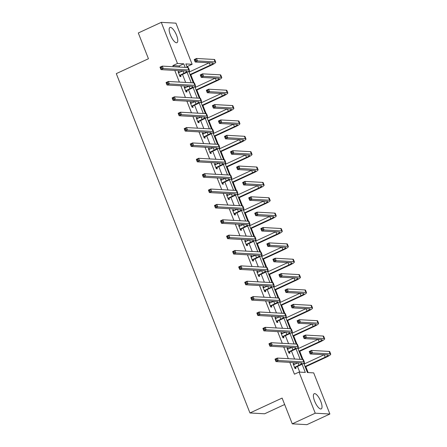 <?xml version="1.0" encoding="UTF-8"?>
<svg xmlns="http://www.w3.org/2000/svg" width="447" height="447" viewBox="0 0 447 447"><rect width="100%" height="100%" fill="white"/><g stroke="black" fill="none" stroke-linecap="round" stroke-linejoin="round"><path stroke-width="0.67" d="M314.621 401.127A8.37 2.777 -114.8 0 1 314.196 393.701A8.37 2.777 -114.8 0 1 320.801 401.467A8.37 2.777 -114.8 0 1 321.231 408.893A8.37 2.777 -114.8 0 1 314.621 401.127M170.363 34.9A8.37 2.777 -114.8 0 1 169.933 27.474A8.37 2.777 -114.8 0 1 176.543 35.24A8.37 2.777 -114.8 0 1 176.967 42.666A8.37 2.777 -114.8 0 1 170.363 34.9M284.65 404.507L264.618 413.782L249.957 412.972L116.293 73.632L148.449 58.741L138.302 32.983L161.272 22.35L175.934 23.16L192.132 64.284L185.851 63.938L187.248 67.491M187.98 67.536L187.539 66.413L192.132 64.284M308.139 372.586L305.809 366.669M304.67 363.769L304.234 362.662M302.982 359.494L299.758 351.297M298.618 348.403L298.177 347.297M296.931 344.129L293.701 335.932M292.562 333.037L292.126 331.931M290.88 328.763L287.65 320.566M286.51 317.672L286.074 316.565M284.828 313.397L281.599 305.2M280.459 302.306L280.023 301.194M278.772 298.032L275.548 289.835M274.402 286.94L273.966 285.829M272.72 282.66L269.491 274.469M268.351 271.569L267.915 270.463M266.669 267.295L263.439 259.104M262.3 256.204L261.864 255.097M260.612 251.929L257.388 243.738M256.243 240.838L255.807 239.732M254.561 236.564L251.331 228.372M250.191 225.472L249.756 224.366M248.51 221.198L245.28 213.001M244.14 210.107L243.704 209M242.458 205.832L239.229 197.635M238.089 194.741L237.653 193.635M236.402 190.467L233.178 182.27M232.032 179.376L231.596 178.269M230.35 175.101L227.121 166.904M225.981 164.01L225.545 162.898M224.299 159.735L221.069 151.539M219.93 148.644L219.494 147.532M218.242 144.364L215.018 136.173M213.873 133.273L213.437 132.167M212.191 128.999L208.961 120.807M207.821 117.907L207.386 116.801M206.14 113.633L202.91 105.442M201.77 102.542L201.334 101.435M200.083 98.267L196.859 90.076M195.719 87.176L195.278 86.07M194.032 82.902L190.802 74.705M189.662 71.811L189.226 70.704M303.714 363.143L307.413 372.541L313.693 372.887L329.892 414.017L315.236 413.201L299.032 372.077L305.312 372.429L302.071 364.199M315.236 413.201L292.265 423.84L306.921 424.65L329.892 414.017M287.181 348.649L288.002 348.269L287.013 348.213L288.952 353.141L289.941 353.191L289.505 352.085M288.002 348.269L288.315 349.068M275.078 317.918L275.894 317.538L274.905 317.482L276.844 322.404L277.838 322.46L277.403 321.354M275.894 317.538L276.212 318.331M262.97 287.181L263.791 286.801L262.797 286.75L264.741 291.673L265.73 291.729L265.294 290.623M263.791 286.801L264.104 287.6M250.862 256.449L251.683 256.07L250.694 256.014L252.633 260.942L253.622 260.998L253.186 259.891M251.683 256.07L251.996 256.869M238.759 225.718L239.581 225.338L238.586 225.282L240.525 230.211L241.52 230.261L241.084 229.155M239.581 225.338L239.894 226.137M226.651 194.987L227.473 194.607L226.484 194.551L228.423 199.474L229.412 199.53L228.976 198.423M227.473 194.607L227.786 195.4M214.549 164.25L215.365 163.876L214.376 163.82L216.314 168.742L217.309 168.798L216.873 167.692M215.365 163.876L215.683 164.669M202.441 133.519L203.262 133.139L202.267 133.089L204.212 138.011L205.201 138.067L204.765 136.961M203.262 133.139L203.575 133.938M190.333 102.788L191.154 102.408L190.165 102.352L192.104 107.28L193.093 107.336L192.657 106.23M191.154 102.408L191.467 103.207M178.23 72.056L179.051 71.676L178.057 71.621L180.001 76.549L180.99 76.599L180.554 75.493M179.051 71.676L179.364 72.475M299.764 372.122L297.506 366.4M296.367 363.506L296.054 362.707M294.601 359.025L291.455 351.035M290.315 348.14L290.002 347.341M288.55 343.659L285.404 335.669M284.264 332.775L283.946 331.976M282.498 328.294L279.353 320.303M278.207 317.409L277.894 316.605M276.447 312.928L273.296 304.938M272.156 302.043L271.843 301.239M270.39 297.562L267.245 289.572M266.105 286.672L265.786 285.873M264.339 282.197L261.193 274.207M260.048 271.307L259.735 270.508M258.288 266.831L255.136 258.841M253.997 255.941L253.684 255.142M252.231 251.46L249.085 243.47M247.945 240.575L247.627 239.776M246.18 236.094L243.034 228.104M241.894 225.21L241.576 224.411M240.128 220.729L236.977 212.738M235.837 209.844L235.524 209.045M234.072 205.363L230.926 197.373M229.786 194.479L229.473 193.68M228.02 189.997L224.875 182.007M223.735 179.113L223.416 178.308M221.969 174.632L218.823 166.642M217.678 163.747L217.365 162.943M215.918 159.266L212.766 151.276M211.627 148.376L211.314 147.577M209.861 143.9L206.715 135.91M205.575 133.01L205.257 132.211M203.81 128.535L200.664 120.545M199.518 117.645L199.206 116.846M197.758 113.164L194.607 105.179M193.467 102.279L193.154 101.48M191.702 97.798L188.556 89.808M187.416 86.914L187.097 86.115M185.65 82.432L182.505 74.442M181.365 71.548L181.046 70.749M179.599 67.067L179.158 65.949L172.877 65.603L173.319 66.72M174.766 70.402L179.37 82.086M180.823 85.768L185.421 97.452M186.874 101.134L191.478 112.817M192.925 116.499L197.529 128.183M198.976 131.865L203.581 143.554M205.033 147.231L209.637 158.92M211.085 162.596L215.689 174.285M217.136 177.962L221.74 189.651M223.193 193.327L227.797 205.017M229.244 208.699L233.848 220.382M235.295 224.064L239.899 235.748M241.352 239.43L245.951 251.113M247.403 254.796L252.007 266.479M253.455 270.161L258.059 281.85M259.506 285.527L264.11 297.216M265.563 300.892L270.167 312.582M271.614 316.258L276.218 327.947M277.665 331.624L282.269 343.313M283.722 346.989L288.326 358.678M289.773 362.361L294.439 374.206L299.032 372.077M184.281 87.422L185.103 87.042L184.114 86.986L186.053 91.914L187.042 91.965L186.606 90.858M185.103 87.042L185.416 87.841M196.389 118.153L197.205 117.773L196.216 117.717L198.155 122.646L199.15 122.701L198.714 121.595M197.205 117.773L197.524 118.572M208.492 148.885L209.313 148.505L208.324 148.454L210.263 153.377L211.252 153.433L210.816 152.326M209.313 148.505L209.626 149.304M220.6 179.621L221.421 179.241L220.427 179.186L222.371 184.108L223.36 184.164L222.924 183.058M221.421 179.241L221.734 180.035M232.708 210.353L233.524 209.973L232.535 209.917L234.474 214.845L235.463 214.895L235.027 213.789M233.524 209.973L233.837 210.772M244.811 241.084L245.632 240.704L244.643 240.648L246.582 245.576L247.571 245.632L247.135 244.526M245.632 240.704L245.945 241.503M256.919 271.815L257.735 271.435L256.746 271.385L258.684 276.307L259.679 276.363L259.243 275.257M257.735 271.435L258.053 272.234M269.021 302.546L269.843 302.172L268.854 302.116L270.793 307.039L271.782 307.095L271.346 305.988M269.843 302.172L270.156 302.965M281.129 333.283L281.951 332.903L280.956 332.847L282.901 337.77L283.89 337.826L283.454 336.72M281.951 332.903L282.264 333.697M293.238 364.014L294.053 363.634L293.064 363.579L295.003 368.507L295.992 368.557L295.556 367.451M294.053 363.634L294.366 364.434M292.265 423.84L282.118 398.081L249.957 412.972M172.877 65.603L177.47 63.474L161.272 22.35M188.707 71.185L193.305 82.857M194.758 86.55L199.356 98.223M200.809 101.916L205.408 113.588M206.866 117.282L211.465 128.954M212.917 132.653L217.516 144.32M218.969 148.018L223.567 159.691M225.025 163.384L229.618 175.056M231.077 178.75L235.675 190.422M237.128 194.115L241.726 205.788M243.185 209.481L247.778 221.153M249.236 224.847L253.835 236.519M255.287 240.212L259.886 251.885M261.339 255.578L265.937 267.25M267.395 270.949L271.994 282.616M273.447 286.315L278.045 297.981M279.498 301.68L284.096 313.353M285.555 317.046L290.148 328.718M291.606 332.412L296.205 344.084M297.657 347.777L302.256 359.449M185.153 67.374L183.751 63.82L177.47 63.474M300.155 359.332L296.02 348.828M294.104 343.966L289.969 333.462M288.052 328.601L283.912 318.096M281.996 313.235L277.861 302.731M275.944 297.87L271.81 287.365M269.893 282.504L265.753 272M263.836 267.133L259.701 256.634M257.785 251.767L253.65 241.268M251.734 236.402L247.593 225.903M245.682 221.036L241.542 210.537M239.626 205.67L235.491 195.166M233.574 190.305L229.44 179.8M227.523 174.939L223.383 164.435M221.466 159.573L217.331 149.069M215.415 144.208L211.28 133.703M209.364 128.842L205.223 118.338M203.307 113.471L199.172 102.972M197.256 98.105L193.121 87.606M191.204 82.74L187.064 72.241M187.539 66.413L186.812 66.374M179.158 65.949L183.751 63.82M179.565 75.442L183.896 73.286A5.364 0.877 158.5 0 0 186.907 71.207A5.364 0.877 158.5 0 0 186.511 71.051L160.976 69.637L160.004 67.173L162.3 66.111L187.835 67.525A8.052 1.319 -21.5 0 1 188.433 67.765L189.405 70.224A8.052 1.319 -21.5 0 1 184.885 73.342L180.795 75.236L179.873 76.23M178.493 72.727L182.873 70.849M161.389 67.139L160.467 67.564L160.859 68.553L161.775 68.123L161.389 67.139L162.3 66.111L163.272 68.575L188.807 69.983A8.052 1.319 -21.5 0 1 189.405 70.224M161.775 68.123L163.272 68.575L160.976 69.637L160.859 68.553M179.8 75.18L180.795 75.236M160.467 67.564L160.004 67.173M190.031 74.554L210.196 65.217A5.364 0.877 158.5 0 0 213.208 63.139A5.364 0.877 158.5 0 0 212.811 62.977L195.199 62.004L194.227 59.54L196.524 58.479L197.496 60.943L215.108 61.915A8.052 1.319 -21.5 0 1 215.705 62.155A8.052 1.319 -21.5 0 1 211.185 65.268L190.204 74.984M189.064 72.09L209.174 62.776M195.613 59.507L194.691 59.932L195.082 60.921L195.998 60.496L195.613 59.507L196.524 58.479L214.135 59.451A8.052 1.319 -21.5 0 1 214.733 59.691L215.705 62.155M195.998 60.496L197.496 60.943L195.199 62.004L195.082 60.921M194.691 59.932L194.227 59.54M185.617 90.808L189.947 88.651A5.364 0.877 158.5 0 0 192.959 86.578A5.364 0.877 158.5 0 0 192.562 86.416L167.027 85.003L166.055 82.539L168.351 81.477L193.892 82.891A8.052 1.319 -21.5 0 1 194.484 83.131L195.456 85.595A8.052 1.319 -21.5 0 1 190.942 88.707L186.846 90.601L185.924 91.596M184.55 88.093L188.925 86.215M167.441 82.505L166.524 82.93L166.91 83.919L167.826 83.494L167.441 82.505L168.351 81.477L169.324 83.941L194.858 85.349A8.052 1.319 -21.5 0 1 195.456 85.595M167.826 83.494L169.324 83.941L167.027 85.003L166.91 83.919M185.857 90.545L186.846 90.601M166.524 82.93L166.055 82.539M191.668 106.174L196.004 104.017A5.364 0.877 158.5 0 0 199.016 101.944A5.364 0.877 158.5 0 0 198.613 101.782L173.078 100.368L172.112 97.91L174.408 96.843L199.943 98.256A8.052 1.319 -21.5 0 1 200.541 98.496L201.508 100.961A8.052 1.319 -21.5 0 1 196.993 104.073L192.897 105.967L191.981 106.962M190.601 103.458L194.976 101.581M173.492 97.871L172.576 98.301L172.961 99.284L173.883 98.86L173.492 97.871L174.408 96.843L175.375 99.307L200.91 100.72A8.052 1.319 -21.5 0 1 201.508 100.961M173.883 98.86L175.375 99.307L173.078 100.368L172.961 99.284M191.908 105.917L192.897 105.967M172.576 98.301L172.112 97.91M196.082 89.92L216.247 80.583A5.364 0.877 158.5 0 0 219.259 78.504A5.364 0.877 158.5 0 0 218.862 78.342L201.251 77.37L200.278 74.906L202.58 73.844L203.547 76.308L221.159 77.281A8.052 1.319 -21.5 0 1 221.757 77.521A8.052 1.319 -21.5 0 1 217.242 80.639L196.255 90.35M195.115 87.456L215.225 78.147M201.664 74.873L200.748 75.303L201.133 76.286L202.055 75.861L201.664 74.873L202.58 73.844L220.187 74.817A8.052 1.319 -21.5 0 1 220.784 75.062L221.757 77.521M202.055 75.861L203.547 76.308L201.251 77.37L201.133 76.286M200.748 75.303L200.278 74.906M202.139 105.285L222.304 95.949A5.364 0.877 158.5 0 0 225.316 93.87A5.364 0.877 158.5 0 0 224.914 93.714L207.302 92.736L206.335 90.277L208.632 89.21L209.598 91.674L227.21 92.646A8.052 1.319 -21.5 0 1 227.808 92.887A8.052 1.319 -21.5 0 1 223.293 96.004L202.307 105.721M201.167 102.821L221.276 93.512M207.715 90.238L206.799 90.668L207.184 91.652L208.106 91.227L207.715 90.238L208.632 89.21L226.243 90.188A8.052 1.319 -21.5 0 1 226.841 90.428L227.808 92.887M208.106 91.227L209.598 91.674L207.302 92.736L207.184 91.652M206.799 90.668L206.335 90.277M197.719 121.539L202.055 119.383A5.364 0.877 158.5 0 0 205.067 117.31A5.364 0.877 158.5 0 0 204.67 117.148L179.135 115.734L178.163 113.275L180.459 112.208L205.994 113.622A8.052 1.319 -21.5 0 1 206.592 113.862L207.564 116.326A8.052 1.319 -21.5 0 1 203.044 119.438L198.949 121.333L198.032 122.327M196.652 118.824L201.033 116.946M179.549 113.242L178.627 113.667L179.018 114.65L179.934 114.225L179.549 113.242L180.459 112.208L181.432 114.672L206.967 116.086A8.052 1.319 -21.5 0 1 207.564 116.326M179.934 114.225L181.432 114.672L179.135 115.734L179.018 114.65M197.96 121.282L198.949 121.333M178.627 113.667L178.163 113.275M208.19 120.651L228.356 111.314A5.364 0.877 158.5 0 0 231.367 109.236A5.364 0.877 158.5 0 0 230.97 109.079L213.359 108.101L212.386 105.643L214.683 104.576L215.655 107.04L233.267 108.012A8.052 1.319 -21.5 0 1 233.865 108.252A8.052 1.319 -21.5 0 1 229.345 111.37L208.363 121.087M207.218 118.187L227.333 108.878M213.772 105.609L212.85 106.034L213.241 107.017L214.158 106.593L213.772 105.609L214.683 104.576L232.295 105.553A8.052 1.319 -21.5 0 1 232.893 105.794L233.865 108.252M214.158 106.593L215.655 107.04L213.359 108.101L213.241 107.017M212.85 106.034L212.386 105.643M203.776 136.905L208.106 134.748A5.364 0.877 158.5 0 0 211.118 132.675A5.364 0.877 158.5 0 0 210.721 132.513L185.187 131.1L184.214 128.641L186.511 127.574L212.046 128.987A8.052 1.319 -21.5 0 1 212.643 129.228L213.616 131.692A8.052 1.319 -21.5 0 1 209.101 134.804L205.005 136.704L204.083 137.693M202.703 134.195L207.084 132.312M185.6 128.607L184.678 129.032L185.069 130.016L185.986 129.591L185.6 128.607L186.511 127.574L187.483 130.038L213.018 131.452A8.052 1.319 -21.5 0 1 213.616 131.692M185.986 129.591L187.483 130.038L185.187 131.1L185.069 130.016M204.011 136.648L205.005 136.704M184.678 129.032L184.214 128.641M214.242 136.017L234.407 126.68A5.364 0.877 158.5 0 0 237.418 124.607A5.364 0.877 158.5 0 0 237.022 124.445L219.41 123.473L218.438 121.008L220.734 119.941L221.706 122.405L239.318 123.378A8.052 1.319 -21.5 0 1 239.916 123.623A8.052 1.319 -21.5 0 1 235.396 126.736L214.415 136.452M213.275 133.552L233.384 124.244M219.823 120.975L218.907 121.4L219.293 122.383L220.209 121.958L219.823 120.975L220.734 119.941L238.346 120.919A8.052 1.319 -21.5 0 1 238.944 121.159L239.916 123.623M220.209 121.958L221.706 122.405L219.41 123.473L219.293 122.383M218.907 121.4L218.438 121.008M209.827 152.271L214.163 150.119A5.364 0.877 158.5 0 0 217.175 148.041A5.364 0.877 158.5 0 0 216.773 147.879L191.238 146.471L190.271 144.007L192.568 142.945L218.102 144.353A8.052 1.319 -21.5 0 1 218.7 144.593L219.667 147.057A8.052 1.319 -21.5 0 1 215.152 150.17L211.057 152.069L210.14 153.058M208.76 149.561L213.135 147.678M191.651 143.973L190.735 144.398L191.12 145.381L192.042 144.957L191.651 143.973L192.568 142.945L193.534 145.404L219.069 146.817A8.052 1.319 -21.5 0 1 219.667 147.057M192.042 144.957L193.534 145.404L191.238 146.471L191.12 145.381M210.068 152.014L211.057 152.069M190.735 144.398L190.271 144.007M220.298 151.382L240.458 142.045A5.364 0.877 158.5 0 0 243.47 139.972A5.364 0.877 158.5 0 0 243.073 139.81L225.461 138.838L224.495 136.374L226.791 135.312L227.758 137.771L245.369 138.749A8.052 1.319 -21.5 0 1 245.967 138.989A8.052 1.319 -21.5 0 1 241.453 142.101L220.466 151.818M219.326 148.918L239.436 139.609M225.875 136.341L224.958 136.765L225.344 137.749L226.266 137.324L225.875 136.341L226.791 135.312L244.403 136.285A8.052 1.319 -21.5 0 1 245.001 136.525L245.967 138.989M226.266 137.324L227.758 137.771L225.461 138.838L225.344 137.749M224.958 136.765L224.495 136.374M215.879 167.636L220.215 165.485A5.364 0.877 158.5 0 0 223.226 163.406A5.364 0.877 158.5 0 0 222.829 163.244L197.289 161.836L196.322 159.372L198.619 158.311L224.154 159.719A8.052 1.319 -21.5 0 1 224.752 159.959L225.724 162.423A8.052 1.319 -21.5 0 1 221.204 165.535L217.108 167.435L216.192 168.424M214.811 164.926L219.192 163.043M197.708 159.339L196.786 159.763L197.177 160.747L198.094 160.322L197.708 159.339L198.619 158.311L199.591 160.769L225.126 162.183A8.052 1.319 -21.5 0 1 225.724 162.423M198.094 160.322L199.591 160.769L197.289 161.836L197.177 160.747M216.119 167.379L217.108 167.435M196.786 159.763L196.322 159.372M226.35 166.748L246.515 157.411A5.364 0.877 158.5 0 0 249.527 155.338A5.364 0.877 158.5 0 0 249.124 155.176L231.518 154.204L230.546 151.74L232.842 150.678L233.815 153.137L251.426 154.114A8.052 1.319 -21.5 0 1 252.024 154.355A8.052 1.319 -21.5 0 1 247.504 157.467L226.523 167.184M225.377 164.289L245.492 154.975M231.932 151.706L231.01 152.131L231.401 153.114L232.317 152.69L231.932 151.706L232.842 150.678L250.454 151.65A8.052 1.319 -21.5 0 1 251.052 151.891L252.024 154.355M232.317 152.69L233.815 153.137L231.518 154.204L231.401 153.114M231.01 152.131L230.546 151.74M221.935 183.002L226.266 180.851A5.364 0.877 158.5 0 0 229.277 178.772A5.364 0.877 158.5 0 0 228.881 178.61L203.346 177.202L202.374 174.738L204.67 173.676L230.205 175.084A8.052 1.319 -21.5 0 1 230.803 175.325L231.775 177.789A8.052 1.319 -21.5 0 1 227.255 180.906L223.165 182.801L222.243 183.795M220.863 180.292L225.243 178.409M203.759 174.704L202.837 175.129L203.229 176.112L204.145 175.688L203.759 174.704L204.67 173.676L205.642 176.135L231.177 177.548A8.052 1.319 -21.5 0 1 231.775 177.789M204.145 175.688L205.642 176.135L203.346 177.202L203.229 176.112M222.17 182.745L223.165 182.801M202.837 175.129L202.374 174.738M232.401 182.113L252.566 172.777A5.364 0.877 158.5 0 0 255.578 170.704A5.364 0.877 158.5 0 0 255.181 170.542L237.569 169.569L236.597 167.105L238.894 166.044L239.866 168.508L257.478 169.48A8.052 1.319 -21.5 0 1 258.075 169.72A8.052 1.319 -21.5 0 1 253.555 172.833L232.574 182.549M231.434 179.655L251.544 170.341M237.983 167.072L237.061 167.496L237.452 168.48L238.368 168.055L237.983 167.072L238.894 166.044L256.505 167.016A8.052 1.319 -21.5 0 1 257.103 167.256L258.075 169.72M238.368 168.055L239.866 168.508L237.569 169.569L237.452 168.48M237.061 167.496L236.597 167.105M227.987 198.367L232.317 196.216A5.364 0.877 158.5 0 0 235.329 194.138A5.364 0.877 158.5 0 0 234.932 193.981L209.397 192.568L208.425 190.104L210.727 189.042L236.262 190.456A8.052 1.319 -21.5 0 1 236.86 190.696L237.826 193.154A8.052 1.319 -21.5 0 1 233.312 196.272L229.216 198.166L228.3 199.161M226.92 195.657L231.295 193.78M209.811 190.07L208.894 190.495L209.28 191.478L210.202 191.053L209.811 190.07L210.727 189.042L211.694 191.506L237.228 192.914A8.052 1.319 -21.5 0 1 237.826 193.154M210.202 191.053L211.694 191.506L209.397 192.568L209.28 191.478M228.227 198.11L229.216 198.166M208.894 190.495L208.425 190.104M238.458 197.479L258.617 188.148A5.364 0.877 158.5 0 0 261.629 186.069A5.364 0.877 158.5 0 0 261.232 185.907L243.621 184.935L242.654 182.471L244.95 181.409L245.917 183.873L263.529 184.846A8.052 1.319 -21.5 0 1 264.127 185.086A8.052 1.319 -21.5 0 1 259.612 188.198L238.625 197.915M237.486 195.021L257.595 185.706M244.034 182.437L243.118 182.862L243.503 183.851L244.425 183.421L244.034 182.437L244.95 181.409L262.562 182.382A8.052 1.319 -21.5 0 1 263.16 182.622L264.127 185.086M244.425 183.421L245.917 183.873L243.621 184.935L243.503 183.851M243.118 182.862L242.654 182.471M234.038 213.739L238.374 211.582A5.364 0.877 158.5 0 0 241.386 209.503A5.364 0.877 158.5 0 0 240.983 209.347L215.448 207.933L214.482 205.469L216.778 204.408L242.313 205.821A8.052 1.319 -21.5 0 1 242.911 206.061L243.878 208.52A8.052 1.319 -21.5 0 1 239.363 211.638L235.267 213.532L234.351 214.526M232.971 211.023L237.351 209.146M215.862 205.436L214.946 205.86L215.331 206.849L216.253 206.419L215.862 205.436L216.778 204.408L217.745 206.872L243.28 208.28A8.052 1.319 -21.5 0 1 243.878 208.52M216.253 206.419L217.745 206.872L215.448 207.933L215.331 206.849M234.278 213.476L235.267 213.532M214.946 205.86L214.482 205.469M244.509 212.85L264.674 203.514A5.364 0.877 158.5 0 0 267.686 201.435A5.364 0.877 158.5 0 0 267.284 201.273L249.672 200.301L248.705 197.837L251.002 196.775L251.974 199.239L269.58 200.211A8.052 1.319 -21.5 0 1 270.178 200.452A8.052 1.319 -21.5 0 1 265.663 203.564L244.677 213.28M243.537 210.386L263.646 201.072M250.091 197.803L249.169 198.228L249.56 199.217L250.476 198.792L250.091 197.803L251.002 196.775L268.613 197.747A8.052 1.319 -21.5 0 1 269.211 197.987L270.178 200.452M250.476 198.792L251.974 199.239L249.672 200.301L249.56 199.217M249.169 198.228L248.705 197.837M240.089 229.104L244.425 226.947A5.364 0.877 158.5 0 0 247.437 224.875A5.364 0.877 158.5 0 0 247.04 224.712L221.505 223.299L220.533 220.835L222.829 219.773L248.364 221.187A8.052 1.319 -21.5 0 1 248.962 221.427L249.934 223.891A8.052 1.319 -21.5 0 1 245.414 227.003L241.324 228.898L240.402 229.892M239.022 226.389L243.403 224.511M221.919 220.801L220.997 221.226L221.388 222.215L222.304 221.79L221.919 220.801L222.829 219.773L223.802 222.237L249.337 223.645A8.052 1.319 -21.5 0 1 249.934 223.891M222.304 221.79L223.802 222.237L221.505 223.299L221.388 222.215M240.33 228.842L241.324 228.898M220.997 221.226L220.533 220.835M250.56 228.216L270.726 218.879A5.364 0.877 158.5 0 0 273.737 216.801A5.364 0.877 158.5 0 0 273.34 216.639L255.729 215.666L254.756 213.202L257.053 212.141L258.025 214.605L275.637 215.577A8.052 1.319 -21.5 0 1 276.235 215.817A8.052 1.319 -21.5 0 1 271.715 218.935L250.733 228.646M249.594 225.752L269.703 216.437M256.142 213.169L255.22 213.593L255.611 214.582L256.528 214.158L256.142 213.169L257.053 212.141L274.665 213.113A8.052 1.319 -21.5 0 1 275.263 213.353L276.235 215.817M256.528 214.158L258.025 214.605L255.729 215.666L255.611 214.582M255.22 213.593L254.756 213.202M246.146 244.47L250.476 242.313A5.364 0.877 158.5 0 0 253.488 240.24A5.364 0.877 158.5 0 0 253.091 240.078L227.557 238.664L226.584 236.206L228.881 235.139L254.416 236.552A8.052 1.319 -21.5 0 1 255.013 236.793L255.986 239.257A8.052 1.319 -21.5 0 1 251.471 242.369L247.375 244.263L246.453 245.258M245.079 241.754L249.454 239.877M227.97 236.167L227.054 236.597L227.439 237.58L228.356 237.156L227.97 236.167L228.881 235.139L229.853 237.603L255.388 239.016A8.052 1.319 -21.5 0 1 255.986 239.257M228.356 237.156L229.853 237.603L227.557 238.664L227.439 237.58M246.386 244.207L247.375 244.263M227.054 236.597L226.584 236.206M256.612 243.581L276.777 234.245A5.364 0.877 158.5 0 0 279.788 232.166A5.364 0.877 158.5 0 0 279.392 232.01L261.78 231.032L260.808 228.573L263.11 227.506L264.076 229.97L281.688 230.943A8.052 1.319 -21.5 0 1 282.286 231.183A8.052 1.319 -21.5 0 1 277.771 234.301L256.785 244.017M255.645 241.117L275.754 231.809M262.193 228.534L261.277 228.965L261.663 229.948L262.585 229.523L262.193 228.534L263.11 227.506L280.716 228.484A8.052 1.319 -21.5 0 1 281.314 228.724L282.286 231.183M262.585 229.523L264.076 229.97L261.78 231.032L261.663 229.948M261.277 228.965L260.808 228.573M252.197 259.836L256.533 257.679A5.364 0.877 158.5 0 0 259.545 255.606A5.364 0.877 158.5 0 0 259.143 255.444L233.608 254.03L232.641 251.572L234.938 250.504L260.472 251.918A8.052 1.319 -21.5 0 1 261.07 252.158L262.037 254.622A8.052 1.319 -21.5 0 1 257.522 257.735L253.427 259.629L252.51 260.623M251.13 257.12L255.505 255.243M234.021 251.532L233.105 251.963L233.49 252.946L234.412 252.521L234.021 251.532L234.938 250.504L235.904 252.968L261.439 254.382A8.052 1.319 -21.5 0 1 262.037 254.622M234.412 252.521L235.904 252.968L233.608 254.03L233.49 252.946M252.438 259.578L253.427 259.629M233.105 251.963L232.641 251.572M262.668 258.947L282.834 249.61A5.364 0.877 158.5 0 0 285.845 247.532A5.364 0.877 158.5 0 0 285.443 247.375L267.831 246.398L266.865 243.939L269.161 242.872L270.128 245.336L287.739 246.308A8.052 1.319 -21.5 0 1 288.337 246.548A8.052 1.319 -21.5 0 1 283.823 249.666L262.836 259.383M261.696 256.483L281.806 247.174M268.245 243.906L267.328 244.33L267.714 245.314L268.636 244.889L268.245 243.906L269.161 242.872L286.773 243.85A8.052 1.319 -21.5 0 1 287.371 244.09L288.337 246.548M268.636 244.889L270.128 245.336L267.831 246.398L267.714 245.314M267.328 244.33L266.865 243.939M258.249 275.201L262.585 273.044A5.364 0.877 158.5 0 0 265.596 270.971A5.364 0.877 158.5 0 0 265.2 270.809L239.665 269.396L238.692 266.937L240.989 265.87L266.524 267.284A8.052 1.319 -21.5 0 1 267.122 267.524L268.094 269.988A8.052 1.319 -21.5 0 1 263.574 273.1L259.478 275L258.562 275.989M257.181 272.491L261.562 270.608M240.078 266.904L239.156 267.328L239.547 268.312L240.464 267.887L240.078 266.904L240.989 265.87L241.961 268.334L267.496 269.748A8.052 1.319 -21.5 0 1 268.094 269.988M240.464 267.887L241.961 268.334L239.665 269.396L239.547 268.312M258.489 274.944L259.478 275M239.156 267.328L238.692 266.937M268.72 274.313L288.885 264.976A5.364 0.877 158.5 0 0 291.897 262.903A5.364 0.877 158.5 0 0 291.5 262.741L273.888 261.769L272.916 259.305L275.212 258.237L276.185 260.702L293.796 261.674A8.052 1.319 -21.5 0 1 294.394 261.92A8.052 1.319 -21.5 0 1 289.874 265.032L268.893 274.749M267.747 271.849L287.862 262.54M274.302 259.271L273.38 259.696L273.771 260.679L274.687 260.255L274.302 259.271L275.212 258.237L292.824 259.215A8.052 1.319 -21.5 0 1 293.422 259.456L294.394 261.92M274.687 260.255L276.185 260.702L273.888 261.769L273.771 260.679M273.38 259.696L272.916 259.305M264.306 290.567L268.636 288.416A5.364 0.877 158.5 0 0 271.647 286.337A5.364 0.877 158.5 0 0 271.251 286.175L245.716 284.767L244.744 282.303L247.04 281.236L272.575 282.649A8.052 1.319 -21.5 0 1 273.173 282.89L274.145 285.354A8.052 1.319 -21.5 0 1 269.625 288.466L265.535 290.366L264.613 291.355M263.233 287.857L267.613 285.974M246.129 282.269L245.207 282.694L245.599 283.677L246.515 283.253L246.129 282.269L247.04 281.236L248.012 283.7L273.547 285.113A8.052 1.319 -21.5 0 1 274.145 285.354M246.515 283.253L248.012 283.7L245.716 284.767L245.599 283.677M264.54 290.31L265.535 290.366M245.207 282.694L244.744 282.303M274.771 289.678L294.936 280.342A5.364 0.877 158.5 0 0 297.948 278.269A5.364 0.877 158.5 0 0 297.551 278.107L279.939 277.134L278.967 274.67L281.264 273.609L282.236 276.067L299.848 277.045A8.052 1.319 -21.5 0 1 300.445 277.285A8.052 1.319 -21.5 0 1 295.925 280.398L274.944 290.114M273.804 287.214L293.914 277.905M280.353 274.637L279.436 275.061L279.822 276.045L280.738 275.62L280.353 274.637L281.264 273.609L298.875 274.581A8.052 1.319 -21.5 0 1 299.473 274.821L300.445 277.285M280.738 275.62L282.236 276.067L279.939 277.134L279.822 276.045M279.436 275.061L278.967 274.67M270.357 305.932L274.693 303.781A5.364 0.877 158.5 0 0 277.699 301.703A5.364 0.877 158.5 0 0 277.302 301.541L251.767 300.133L250.801 297.668L253.097 296.607L278.632 298.015A8.052 1.319 -21.5 0 1 279.23 298.255L280.196 300.719A8.052 1.319 -21.5 0 1 275.682 303.831L271.586 305.731L270.67 306.72M269.29 303.222L273.665 301.339M252.181 297.635L251.264 298.06L251.65 299.043L252.572 298.618L252.181 297.635L253.097 296.607L254.064 299.065L279.598 300.479A8.052 1.319 -21.5 0 1 280.196 300.719M252.572 298.618L254.064 299.065L251.767 300.133L251.65 299.043M270.597 305.675L271.586 305.731M251.264 298.06L250.801 297.668M280.828 305.044L300.987 295.707A5.364 0.877 158.5 0 0 303.999 293.634A5.364 0.877 158.5 0 0 303.602 293.472L285.991 292.5L285.024 290.036L287.32 288.974L288.287 291.433L305.899 292.411A8.052 1.319 -21.5 0 1 306.497 292.651A8.052 1.319 -21.5 0 1 301.982 295.763L280.995 305.48M279.856 302.585L299.965 293.271M286.404 290.002L285.488 290.427L285.873 291.41L286.795 290.986L286.404 290.002L287.32 288.974L304.932 289.947A8.052 1.319 -21.5 0 1 305.53 290.187L306.497 292.651M286.795 290.986L288.287 291.433L285.991 292.5L285.873 291.41M285.488 290.427L285.024 290.036M276.408 321.298L280.744 319.147A5.364 0.877 158.5 0 0 283.756 317.068A5.364 0.877 158.5 0 0 283.353 316.906L257.818 315.498L256.852 313.034L259.148 311.972L284.683 313.381A8.052 1.319 -21.5 0 1 285.281 313.621L286.253 316.085A8.052 1.319 -21.5 0 1 281.733 319.203L277.637 321.097L276.721 322.091M275.341 318.588L279.721 316.705M258.232 313.001L257.316 313.425L257.707 314.409L258.623 313.984L258.232 313.001L259.148 311.972L260.12 314.431L285.655 315.845A8.052 1.319 -21.5 0 1 286.253 316.085M258.623 313.984L260.12 314.431L257.818 315.498L257.707 314.409M276.648 321.041L277.637 321.097M257.316 313.425L256.852 313.034M286.879 320.41L307.044 311.073A5.364 0.877 158.5 0 0 310.056 309A5.364 0.877 158.5 0 0 309.654 308.838L292.047 307.866L291.075 305.402L293.372 304.34L294.344 306.804L311.95 307.776A8.052 1.319 -21.5 0 1 312.548 308.017A8.052 1.319 -21.5 0 1 308.033 311.129L287.052 320.845M285.907 317.951L306.022 308.637M292.461 305.368L291.539 305.793L291.93 306.776L292.846 306.351L292.461 305.368L293.372 304.34L310.983 305.312A8.052 1.319 -21.5 0 1 311.581 305.552L312.548 308.017M292.846 306.351L294.344 306.804L292.047 307.866L291.93 306.776M291.539 305.793L291.075 305.402M282.465 336.664L286.795 334.512A5.364 0.877 158.5 0 0 289.807 332.434A5.364 0.877 158.5 0 0 289.41 332.277L263.875 330.864L262.903 328.4L265.2 327.338L290.734 328.752A8.052 1.319 -21.5 0 1 291.332 328.992L292.304 331.451A8.052 1.319 -21.5 0 1 287.784 334.568L283.694 336.462L282.772 337.457M281.392 333.954L285.773 332.076M264.289 328.366L263.367 328.791L263.758 329.774L264.674 329.35L264.289 328.366L265.2 327.338L266.172 329.802L291.707 331.21A8.052 1.319 -21.5 0 1 292.304 331.451M264.674 329.35L266.172 329.802L263.875 330.864L263.758 329.774M282.7 336.407L283.694 336.462M263.367 328.791L262.903 328.4M292.93 335.775L313.096 326.444A5.364 0.877 158.5 0 0 316.107 324.366A5.364 0.877 158.5 0 0 315.711 324.204L298.099 323.231L297.126 320.767L299.423 319.706L300.395 322.17L318.007 323.142A8.052 1.319 -21.5 0 1 318.605 323.382A8.052 1.319 -21.5 0 1 314.085 326.494L293.103 336.211M291.964 333.317L312.073 324.002M298.512 320.734L297.59 321.158L297.981 322.147L298.898 321.717L298.512 320.734L299.423 319.706L317.035 320.678A8.052 1.319 -21.5 0 1 317.633 320.918L318.605 323.382M298.898 321.717L300.395 322.17L298.099 323.231L297.981 322.147M297.59 321.158L297.126 320.767M288.516 352.035L292.846 349.878A5.364 0.877 158.5 0 0 295.858 347.8A5.364 0.877 158.5 0 0 295.461 347.643L269.927 346.229L268.954 343.765L271.256 342.704L296.791 344.117A8.052 1.319 -21.5 0 1 297.389 344.358L298.356 346.816A8.052 1.319 -21.5 0 1 293.841 349.934L289.745 351.828L288.823 352.823M287.449 349.319L291.824 347.442M270.34 343.732L269.424 344.156L269.809 345.145L270.731 344.715L270.34 343.732L271.256 342.704L272.223 345.168L297.758 346.576A8.052 1.319 -21.5 0 1 298.356 346.816M270.731 344.715L272.223 345.168L269.927 346.229L269.809 345.145M288.756 351.772L289.745 351.828M269.424 344.156L268.954 343.765M298.987 351.146L319.147 341.81A5.364 0.877 158.5 0 0 322.158 339.731A5.364 0.877 158.5 0 0 321.762 339.569L304.15 338.597L303.183 336.133L305.48 335.071L306.446 337.535L324.058 338.508A8.052 1.319 -21.5 0 1 324.656 338.748A8.052 1.319 -21.5 0 1 320.141 341.86L299.155 351.577M298.015 348.682L318.124 339.368M304.563 336.099L303.647 336.524L304.033 337.513L304.955 337.088L304.563 336.099L305.48 335.071L323.086 336.043A8.052 1.319 -21.5 0 1 323.684 336.284L324.656 338.748M304.955 337.088L306.446 337.535L304.15 338.597L304.033 337.513M303.647 336.524L303.183 336.133M294.567 367.4L298.903 365.244A5.364 0.877 158.5 0 0 301.915 363.171A5.364 0.877 158.5 0 0 301.513 363.009L275.978 361.595L275.011 359.131L277.308 358.069L302.842 359.483A8.052 1.319 -21.5 0 1 303.44 359.723L304.407 362.187A8.052 1.319 -21.5 0 1 299.892 365.3L295.797 367.194L294.88 368.188M293.5 364.685L297.881 362.808M276.391 359.097L275.475 359.522L275.86 360.511L276.782 360.086L276.391 359.097L277.308 358.069L278.274 360.533L303.809 361.941A8.052 1.319 -21.5 0 1 304.407 362.187M276.782 360.086L278.274 360.533L275.978 361.595L275.86 360.511M294.808 367.138L295.797 367.194M275.475 359.522L275.011 359.131M305.038 366.512L325.204 357.175A5.364 0.877 158.5 0 0 328.215 355.097A5.364 0.877 158.5 0 0 327.813 354.935L310.201 353.963L309.235 351.498L311.531 350.437L312.503 352.901L330.109 353.873A8.052 1.319 -21.5 0 1 330.707 354.113A8.052 1.319 -21.5 0 1 326.193 357.231L305.206 366.942M304.066 364.048L324.176 354.734M310.615 351.465L309.698 351.89L310.084 352.879L311.006 352.454L310.615 351.465L311.531 350.437L329.143 351.409A8.052 1.319 -21.5 0 1 329.741 351.649L330.707 354.113M311.006 352.454L312.503 352.901L310.201 353.963L310.084 352.879M309.698 351.89L309.235 351.498M182.935 70.849L183.896 73.286M187.835 67.525L188.807 69.983M209.235 62.781L210.196 65.217M214.135 59.451L215.108 61.915M188.992 86.215L189.947 88.651M193.892 82.891L194.858 85.349M195.043 101.586L196.004 104.017M199.943 98.256L200.91 100.72M215.292 78.147L216.247 80.583M220.187 74.817L221.159 77.281M221.343 93.512L222.304 95.949M226.243 90.188L227.21 92.646M201.094 116.952L202.055 119.383M205.994 113.622L206.967 116.086M227.394 108.878L228.356 111.314M232.295 105.553L233.267 108.012M207.151 132.318L208.106 134.748M212.046 128.987L213.018 131.452M233.451 124.244L234.407 126.68M238.346 120.919L239.318 123.378M213.202 147.683L214.163 150.119M218.102 144.353L219.069 146.817M239.503 139.615L240.458 142.045M244.403 136.285L245.369 138.749M219.253 163.049L220.215 165.485M224.154 159.719L225.126 162.183M245.554 154.98L246.515 157.411M250.454 151.65L251.426 154.114M225.31 178.414L226.266 180.851M230.205 175.084L231.177 177.548M251.605 170.346L252.566 172.777M256.505 167.016L257.478 169.48M231.362 193.78L232.317 196.216M236.262 190.456L237.228 192.914M257.662 185.712L258.617 188.148M262.562 182.382L263.529 184.846M237.413 209.146L238.374 211.582M242.313 205.821L243.28 208.28M263.713 201.077L264.674 203.514M268.613 197.747L269.58 200.211M243.464 224.511L244.425 226.947M248.364 221.187L249.337 223.645M269.764 216.443L270.726 218.879M274.665 213.113L275.637 215.577M249.521 239.883L250.476 242.313M254.416 236.552L255.388 239.016M275.821 231.809L276.777 234.245M280.716 228.484L281.688 230.943M255.572 255.248L256.533 257.679M260.472 251.918L261.439 254.382M281.873 247.174L282.834 249.61M286.773 243.85L287.739 246.308M261.624 270.614L262.585 273.044M266.524 267.284L267.496 269.748M287.924 262.54L288.885 264.976M292.824 259.215L293.796 261.674M267.68 285.979L268.636 288.416M272.575 282.649L273.547 285.113M293.981 277.911L294.936 280.342M298.875 274.581L299.848 277.045M273.732 301.345L274.693 303.781M278.632 298.015L279.598 300.479M300.032 293.277L300.987 295.707M304.932 289.947L305.899 292.411M279.783 316.711L280.744 319.147M284.683 313.381L285.655 315.845M306.083 308.642L307.044 311.073M310.983 305.312L311.95 307.776M285.84 332.076L286.795 334.512M290.734 328.752L291.707 331.21M312.135 324.008L313.096 326.444M317.035 320.678L318.007 323.142M291.891 347.442L292.846 349.878M296.791 344.117L297.758 346.576M318.191 339.374L319.147 341.81M323.086 336.043L324.058 338.508M297.942 362.808L298.903 365.244M302.842 359.483L303.809 361.941M324.243 354.739L325.204 357.175M329.143 351.409L330.109 353.873"/></g></svg>
